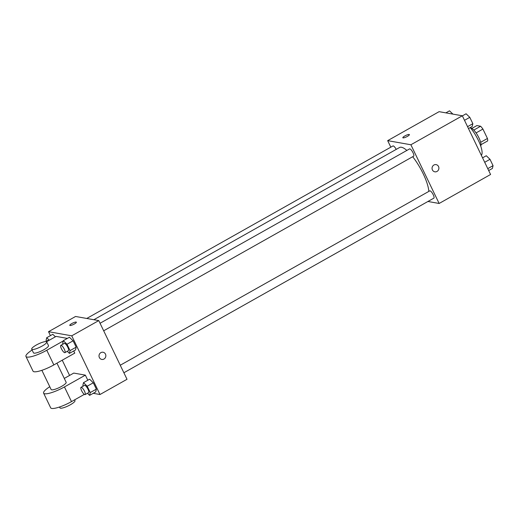 <?xml version="1.0" encoding="UTF-8"?>
<svg xmlns="http://www.w3.org/2000/svg" width="519" height="519" viewBox="0 0 519 519"><rect width="100%" height="100%" fill="white"/><g stroke="black" fill="none" stroke-linecap="round" stroke-linejoin="round"><path stroke-width="0.78" d="M471.862 128.42L476.883 125.585L480.607 126.247A9.906 2.777 -119.4 0 1 482.917 129.062L487.445 138.476A9.906 2.777 -119.4 0 1 487.672 140.921L481.016 144.671M480.646 142.303L487.445 138.476M476.072 132.916L482.917 129.062M470.564 127.992A10.425 2.919 60.6 0 1 478.933 137.827A10.425 2.919 60.6 0 1 480.711 146.001M473.808 130.081L480.607 126.247M481.327 155.272A18.762 5.255 -119.4 0 0 479.893 143.808A18.762 5.255 -119.4 0 0 470.227 127.596M390.813 147.175L387.674 140.643L439.106 111.669L462.325 115.789L490.578 174.488L439.139 203.467L427.935 201.476M387.674 140.643L410.886 144.769L462.325 115.789M410.886 144.769L439.139 203.467M436.109 164.627A3.646 3.412 -79.9 0 1 437.017 171.432A3.646 3.412 -79.9 0 1 432.113 167.624A3.646 3.412 -79.9 0 1 438.86 167.631A3.646 3.412 -79.9 0 1 434.838 171.815M428.824 191.407A28.188 7.895 -119.4 0 0 412.683 156.725M406.864 150.432A28.188 7.895 -119.4 0 0 399.572 147.5L93.855 319.723M396.218 149.388A4.171 1.168 -119.4 0 0 392.961 145.962L86.757 318.458M103.683 330.798L413.649 156.174A4.171 1.168 -119.4 0 0 412.624 151.97A4.171 1.168 -119.4 0 0 409.556 148.914L100.057 323.266M123.879 372.765L433.852 198.148A4.171 1.168 -119.4 0 0 432.82 193.937A4.171 1.168 -119.4 0 0 429.758 190.882L120.259 365.233M402.828 137.749A3.646 0.785 154.3 0 1 405.307 135.699A3.646 0.785 154.3 0 1 409.167 134.453A3.646 0.785 154.3 0 1 409.4 134.583A3.646 0.785 154.3 0 1 406.455 136.88A3.646 0.785 154.3 0 1 402.828 137.749A3.646 0.785 154.3 0 1 405.3 135.699A3.646 0.785 154.3 0 1 409.167 134.447A3.646 0.785 154.3 0 1 409.4 134.59M50.421 335.637L48.526 331.699L75.553 316.473L98.772 320.593L127.019 379.292L99.992 394.518L93.238 393.318M445.866 112.87L449.486 110.826L452.912 114.115M482.566 157.841L486.284 155.745L489.994 159.307L493.05 165.658L492.401 168.454L488.677 170.55M484.701 162.285L489.994 159.307M487.763 168.643L493.05 165.658M462.364 115.873L466.088 113.778L469.792 117.339L472.854 123.691L472.206 126.48L468.482 128.582M464.505 120.317L469.792 117.339M467.561 126.675L472.854 123.691M46.379 341.204L46.055 340.522L46.704 337.733L49.299 340.23M48.514 340.672A4.171 1.168 -119.4 0 0 47.716 340.458L45.711 341.586M52.802 334.294L55.397 336.792L52.802 334.294L46.704 337.733M83.183 386.123L82.852 385.442L83.501 382.652L87.205 386.214L90.261 392.565L89.618 395.361L87.458 393.285M85.116 394.602L88.606 392.636A4.171 1.168 -119.4 0 0 87.575 388.433A4.171 1.168 -119.4 0 0 84.513 385.37L81.022 387.336A4.171 1.168 -119.4 0 0 81.827 391.125A4.171 1.168 -119.4 0 0 84.837 394.635A4.171 1.168 -119.4 0 0 85.116 394.602A4.171 1.168 -119.4 0 0 84.084 390.398A4.171 1.168 -119.4 0 0 81.022 387.336M83.501 382.652L89.605 379.214L93.31 382.775L96.365 389.127L95.717 391.923L89.618 395.361M87.205 386.214L93.31 382.775L96.365 389.127L95.717 391.923M90.261 392.565L96.365 389.127M62.981 344.155L62.656 343.474L63.299 340.678L67.009 344.246L70.065 350.597L69.416 353.387L67.262 351.311M64.92 352.635L68.404 350.669A4.171 1.168 -119.4 0 0 67.379 346.465A4.171 1.168 -119.4 0 0 64.311 343.403L60.827 345.369A4.171 1.168 -119.4 0 0 61.631 349.157A4.171 1.168 -119.4 0 0 64.635 352.667A4.171 1.168 -119.4 0 0 64.92 352.635A4.171 1.168 -119.4 0 0 63.889 348.424A4.171 1.168 -119.4 0 0 60.827 345.369M63.299 340.678L69.403 337.246L73.108 340.808L76.17 347.159L75.521 349.949L69.416 353.387M67.009 344.246L73.108 340.808L76.17 347.159L75.521 349.949M70.065 350.597L76.17 347.159M69.578 375.438L62.241 360.192M76.364 322.202A3.646 0.785 -25.7 0 0 71.804 323.558A3.646 0.785 154.3 0 1 76.358 322.202A3.646 0.785 154.3 0 1 73.413 324.492A3.646 0.785 154.3 0 1 69.786 325.368A3.646 0.785 154.3 0 1 71.804 323.558A3.646 0.785 -25.7 0 0 69.786 325.368M48.526 331.699L71.745 335.819L98.772 320.593L127.019 379.292M75.553 316.473L98.772 320.593M99.382 357.559A3.646 3.412 -79.9 0 1 103.073 352.245A3.646 3.412 -79.9 0 1 105.792 356.436A3.646 3.412 -79.9 0 1 99.382 357.559M71.745 335.819L99.992 394.518M101.795 359.427A3.646 3.412 100.1 0 0 105.792 356.436A3.646 3.412 100.1 0 0 103.073 352.245M69.403 337.246L73.108 340.808M89.605 379.214L93.31 382.775M73.724 350.961L74.768 353.134L53.846 364.922A16.679 3.594 -25.7 0 1 33.015 371.124L25.95 356.449A16.679 3.594 -25.7 0 0 46.781 350.247L63.234 340.977M67.36 338.394L56.097 336.396L46.574 341.762M87.808 380.226L85.363 375.146L73.756 373.083L64.285 378.416M41.877 370.313L51.122 389.516A8.336 1.797 -25.7 0 0 51.66 389.827A8.336 1.797 -25.7 0 0 60.496 386.979A8.336 1.797 -25.7 0 0 66.147 382.282L56.947 363.17M85.363 375.146L64.44 386.934A16.679 3.594 154.3 0 1 43.609 393.136A16.679 3.594 154.3 0 1 49.772 386.713M43.609 393.136L50.667 407.811A16.679 3.594 -25.7 0 0 71.499 401.609L84.312 394.388M59.536 407L59.945 407.863A8.336 1.797 -25.7 0 0 60.489 408.174A8.336 1.797 -25.7 0 0 69.325 405.326A8.336 1.797 -25.7 0 0 74.976 400.629L74.606 399.857M31.698 349.164L33.463 352.829A8.336 1.797 -25.7 0 0 41.76 350.838A8.336 1.797 -25.7 0 0 48.494 345.596L46.729 341.93A8.336 1.797 154.3 0 1 39.995 347.166A8.336 1.797 154.3 0 1 31.698 349.164A8.336 1.797 154.3 0 1 37.349 344.467A8.336 1.797 154.3 0 1 46.185 341.619A8.336 1.797 154.3 0 1 46.729 341.93M32.113 350.027A16.679 3.594 -25.7 0 0 25.95 356.449M64.44 386.934L71.499 401.609M46.781 350.247L53.846 364.922"/></g></svg>

